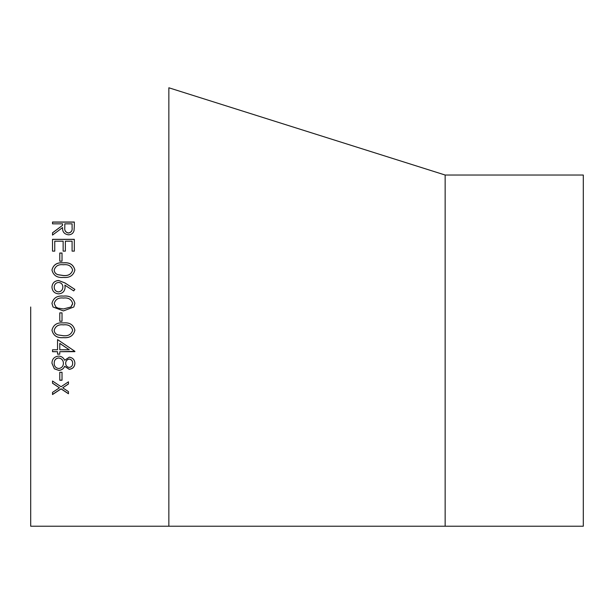 <?xml version="1.0" encoding="UTF-8"?>
<svg xmlns="http://www.w3.org/2000/svg" width="614" height="614" viewBox="0 0 614 614"><rect width="100%" height="100%" fill="white"/><g stroke="black" fill="none" stroke-linecap="round" stroke-linejoin="round"><path stroke-width="0.92" d="M445.15 526.221L445.15 175.028L583.3 175.028L583.3 526.221L30.7 526.221L30.7 307M74.885 303.385L73.81 307L63.411 310.914L53.034 307L51.952 303.385C53.364 297.905 57.179 295.48 63.411 296.101C69.628 295.457 73.45 297.89 74.885 303.385C73.45 297.897 69.62 295.472 63.411 296.109L63.411 296.109C57.194 295.488 53.38 297.913 51.952 303.393M74.325 251.134L72.091 251.134L72.091 241.195L65.376 241.195L65.376 251.134L63.142 251.134L63.142 241.195L54.753 241.195L54.753 251.134L52.512 251.134L52.512 239.33L74.325 239.33L74.325 251.134M62.022 261.196L59.781 261.196L59.781 253.029L62.022 253.029L62.022 261.196M74.885 270.007C73.488 275.486 69.666 277.965 63.411 277.444C57.148 277.965 53.334 275.479 51.952 270.007C53.364 264.611 57.179 262.224 63.411 262.838C69.628 262.209 73.45 264.596 74.885 270.007M73.703 290.906L64.884 285.165L65.099 287.413C64.746 291.366 62.59 293.515 58.637 293.86C54.508 293.484 52.282 291.22 51.952 287.068C52.32 283.031 54.531 280.844 58.599 280.498L64.93 282.916L74.885 289.401L73.703 290.906M62.022 321.252L59.781 321.252L59.781 312.871L62.022 312.871L62.022 321.252L59.781 321.237M74.885 330.186C73.488 335.697 69.666 338.191 63.411 337.662C57.148 338.184 53.334 335.697 51.952 330.186C53.364 324.729 57.179 322.312 63.411 322.926C69.628 322.296 73.45 324.714 74.885 330.186C73.488 335.666 69.666 338.153 63.411 337.623C57.148 338.153 53.334 335.658 51.952 330.163M59.781 351.707L59.781 354.171L57.547 354.171L57.547 351.707L52.512 351.707L52.512 349.788L57.547 349.788L57.547 339.596L74.885 351.323L59.781 351.707L74.885 351.653M58.867 370.403L54.347 368.822L51.952 363.242C52.09 358.975 54.339 356.588 58.691 356.082C61.484 356.273 63.48 357.67 64.662 360.264L69.29 357.171C72.843 357.739 74.708 359.812 74.885 363.373C74.655 366.88 72.774 368.868 69.228 369.329L64.662 366.351C63.526 368.853 61.592 370.204 58.867 370.403L54.347 368.745L51.952 363.173M62.022 380.235L59.781 380.235L59.781 372.276L62.022 372.276L62.022 380.235M68.453 383.996L62.705 387.825L68.453 391.625L68.453 393.766L61.07 388.908L52.512 394.541L52.512 392.4L59.435 387.825L52.512 383.213L52.512 381.025L61.07 386.743L68.453 381.816L68.453 383.996M74.325 226.075L74.025 230.687C73.25 233.32 71.401 234.702 68.492 234.824C64.27 234.21 62.298 231.793 62.582 227.564L52.512 235.085L52.512 232.806L62.582 225.315L62.582 223.841L52.512 223.841L52.512 222.03L74.325 222.03L74.325 226.075M445.15 175.028L168.85 87.779L168.85 526.221M52.512 232.89L62.582 225.315M52.512 222.138L74.325 222.138M64.785 227.656L64.785 227.656C64.401 230.641 65.637 232.445 68.499 233.067C71.301 232.453 72.498 230.672 72.091 227.733L72.091 223.841L64.815 223.841L64.785 227.564C64.401 230.549 65.637 232.361 68.499 232.975C71.301 232.361 72.498 230.58 72.091 227.641L72.091 227.733M68.453 383.903L62.705 387.825M68.453 393.666L61.07 388.808L52.512 394.434M59.435 387.825L52.512 383.121M62.022 380.143L59.781 380.143M74.885 363.304C74.662 366.811 72.774 368.791 69.228 369.26L64.662 366.282C63.526 368.776 61.592 370.127 58.867 370.326M63.419 363.388L63.419 363.319C63.288 360.211 61.692 358.415 58.622 357.924C55.659 358.415 54.185 360.172 54.193 363.196L54.193 363.265C54.247 366.335 55.79 368.085 58.829 368.523C61.738 368.039 63.265 366.328 63.419 363.388C63.288 360.272 61.692 358.476 58.622 357.985C55.659 358.476 54.185 360.234 54.193 363.265M72.652 363.265L72.652 363.196C72.644 360.855 71.516 359.459 69.259 359.013C66.972 359.489 65.767 360.909 65.66 363.273L65.66 363.342C65.767 365.683 66.98 367.049 69.298 367.448C71.577 367.011 72.69 365.614 72.652 363.265C72.644 360.917 71.516 359.52 69.259 359.075C66.972 359.551 65.767 360.971 65.66 363.342M59.781 354.117L57.547 354.117M57.547 351.707L52.512 351.653M69.259 349.742L59.781 343.349L59.781 349.788L69.259 349.742M69.259 349.788L59.781 343.395M72.652 330.255L72.652 330.225C71.354 326.057 68.277 324.269 63.419 324.86C58.568 324.261 55.49 326.049 54.193 330.225L54.193 330.255C54.393 332.588 55.644 334.139 57.939 334.906L63.419 335.72C68.323 336.188 71.393 334.361 72.652 330.255C71.37 326.08 68.292 324.292 63.419 324.875C58.553 324.284 55.483 326.08 54.193 330.255M73.81 307L63.411 310.907L53.034 307M71.063 306.893L72.613 303.915M72.629 303.738L72.652 303.454C71.37 299.256 68.292 297.46 63.419 298.051C58.553 297.452 55.483 299.256 54.193 303.454L55.882 307L57.939 308.128L63.419 308.957L70.94 307L72.652 303.454M54.193 303.454L55.882 307M64.884 285.165L65.099 287.436M51.952 287.091C52.32 283.062 54.539 280.874 58.599 280.529L64.93 282.947L74.885 289.424M54.193 287.168L54.193 287.198C54.354 289.985 55.797 291.566 58.514 291.926C61.285 291.52 62.728 289.885 62.858 287.022L62.858 286.999C62.712 284.236 61.262 282.716 58.514 282.44C55.797 282.801 54.354 284.382 54.193 287.168C54.354 289.969 55.797 291.543 58.514 291.911L58.514 291.911C61.285 291.496 62.728 289.862 62.858 286.999M51.952 270.053C53.38 264.657 57.194 262.278 63.411 262.892C69.62 262.262 73.45 264.649 74.885 270.053M54.193 270.068L54.193 270.114C54.4 272.432 55.644 273.974 57.939 274.727L63.419 275.548C68.292 276.016 71.362 274.205 72.652 270.114L72.652 270.068C71.37 265.939 68.292 264.173 63.419 264.757C58.553 264.166 55.483 265.939 54.193 270.068C54.393 272.386 55.644 273.928 57.939 274.688L63.419 275.509C68.323 275.97 71.393 274.151 72.652 270.068M59.781 253.091L62.022 253.091M52.512 239.406L74.325 239.406"/></g></svg>
